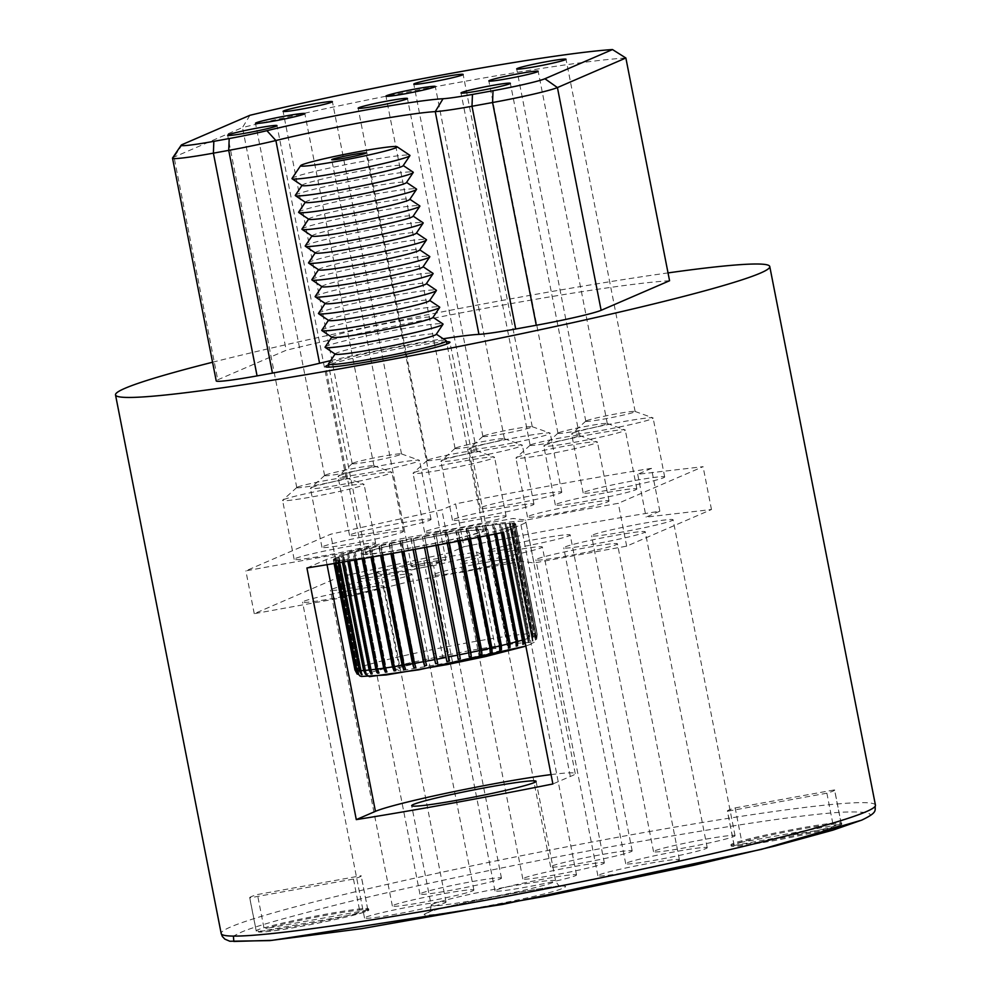 <?xml version="1.0" encoding="UTF-8"?>
<svg xmlns="http://www.w3.org/2000/svg" width="991" height="991" viewBox="0 0 991 991"><rect width="100%" height="100%" fill="white"/><g stroke="black" fill="none" stroke-linecap="round" stroke-linejoin="round"><path stroke-width="0.74" stroke-dasharray="4.96 3.72" d="M427.171 912.86C401.937 922.807 545.013 896.855 562.603 888.308C587.836 878.36 444.761 904.3 427.171 912.86M524.549 639.505A92.906 5.19 -11.1 0 0 528.612 638.266L528.277 642.651L529.157 642.366L529.491 637.981A92.906 5.19 -11.1 0 0 532.836 636.829L532.44 641.227L533.468 636.581L511.827 526.283A92.906 5.19 -11.1 0 0 513.053 525.787A92.906 5.19 -11.1 0 0 514.056 525.329L535.697 635.627L535.251 640.05L512.793 525.564L514.056 525.329M535.251 640.05L536.069 635.429A92.906 5.19 -11.1 0 0 537.134 634.686L536.676 639.121L537.246 634.537A92.906 5.19 -11.1 0 0 537.308 634.252A92.906 5.19 -11.1 0 0 537.147 634.017L536.688 638.464L536.986 633.93A92.906 5.19 -11.1 0 0 535.71 633.645L534.867 638.043L535.301 633.596A92.906 5.19 -11.1 0 0 532.873 633.546L532.477 638.006L531.808 638.018L532.204 633.571A92.906 5.19 -11.1 0 0 528.661 633.757L528.339 638.204L527.41 638.266L527.745 633.831A92.906 5.19 -11.1 0 0 523.161 634.252L522.901 638.687L521.749 638.811L522.009 634.376A92.906 5.19 -11.1 0 0 516.435 635.033L516.274 639.455L514.911 639.629L515.072 635.206A92.906 5.19 -11.1 0 0 508.606 636.073L508.556 640.496L506.996 640.706L507.045 636.296A92.906 5.19 -11.1 0 0 499.786 637.374L499.86 641.772L498.139 642.032L498.064 637.647A92.906 5.19 -11.1 0 0 490.124 638.91L490.334 643.283L488.476 643.593L488.253 639.22A92.906 5.19 -11.1 0 0 479.768 640.657L480.127 645.005L478.158 645.339L477.786 641.004A92.906 5.19 -11.1 0 0 468.879 642.577L469.387 646.9L467.343 647.272L466.823 642.948A92.906 5.19 -11.1 0 0 457.631 644.658L458.3 648.944L456.207 649.34L455.538 645.054A92.906 5.19 -11.1 0 0 446.21 646.85L447.04 651.099L444.934 651.521L444.092 647.259A92.906 5.19 -11.1 0 0 434.776 649.117L435.78 653.354L433.686 653.775L432.683 649.551A92.906 5.19 -11.1 0 0 423.529 651.446L424.681 655.633L422.649 656.067L421.485 651.88A92.906 5.19 -11.1 0 0 412.64 653.775L413.941 657.937L411.996 658.371L410.683 654.209A92.906 5.19 -11.1 0 0 402.272 656.092L403.721 660.217L401.888 660.638L400.438 656.513A92.906 5.19 -11.1 0 0 392.609 658.334L394.195 662.434L392.498 662.83L390.912 658.742A92.906 5.19 -11.1 0 0 383.777 660.489L385.487 664.552L383.963 664.936L382.253 660.861A92.906 5.19 -11.1 0 0 375.936 662.496L377.757 666.534L376.419 666.893L374.61 662.855A92.906 5.19 -11.1 0 0 369.197 664.354L371.105 668.368L370.002 668.69L368.095 664.676A92.906 5.19 -11.1 0 0 363.672 666.014L365.667 670.003L364.787 670.288L362.805 666.299A92.906 5.19 -11.1 0 0 359.46 667.463L361.504 671.427L360.873 671.663L358.829 667.699A92.906 5.19 -11.1 0 0 357.602 668.194A92.906 5.19 -11.1 0 0 356.599 668.665L358.68 672.616L356.227 668.851A92.906 5.19 -11.1 0 0 355.162 669.594L357.255 673.546L355.051 669.743L333.41 559.444A92.906 5.19 -11.1 0 0 333.348 559.729A92.906 5.19 -11.1 0 0 333.509 559.965L334.215 563.507M302.193 185.528A51.507 2.874 168.9 0 1 302.131 185.218A51.507 2.874 168.9 0 1 303.531 184.376A51.507 2.874 168.9 0 1 357.008 171.703A51.507 2.874 168.9 0 1 403.064 165.41A51.507 2.874 168.9 0 1 403.126 165.732M292.035 178.417A60.117 3.357 168.9 0 1 293.683 177.426A60.117 3.357 168.9 0 1 356.091 162.635A60.117 3.357 168.9 0 1 409.84 155.302M295.355 195.277A60.117 3.357 168.9 0 1 296.99 194.298A60.117 3.357 168.9 0 1 359.399 179.495A60.117 3.357 168.9 0 1 413.148 172.161M305.501 202.399A51.507 2.874 168.9 0 1 305.439 202.077A51.507 2.874 168.9 0 1 306.838 201.235A51.507 2.874 168.9 0 1 360.315 188.563A51.507 2.874 168.9 0 1 406.372 182.282A51.507 2.874 168.9 0 1 406.434 182.592M298.663 212.136A60.117 3.357 168.9 0 1 300.298 211.157A60.117 3.357 168.9 0 1 362.706 196.367A60.117 3.357 168.9 0 1 416.455 189.033M308.808 219.259A51.507 2.874 168.9 0 1 308.746 218.949A51.507 2.874 168.9 0 1 310.158 218.107A51.507 2.874 168.9 0 1 363.623 205.422A51.507 2.874 168.9 0 1 409.679 199.141A51.507 2.874 168.9 0 1 409.741 199.451M301.97 229.008A60.117 3.357 168.9 0 1 303.605 228.029A60.117 3.357 168.9 0 1 366.013 213.226A60.117 3.357 168.9 0 1 419.763 205.893M312.115 236.118A51.507 2.874 168.9 0 1 312.054 235.808A51.507 2.874 168.9 0 1 313.466 234.966A51.507 2.874 168.9 0 1 366.93 222.294A51.507 2.874 168.9 0 1 412.987 216.001A51.507 2.874 168.9 0 1 413.049 216.323M305.278 245.867A60.117 3.357 168.9 0 1 306.913 244.888A60.117 3.357 168.9 0 1 369.321 230.085A60.117 3.357 168.9 0 1 423.07 222.752M315.423 252.99A51.507 2.874 168.9 0 1 315.361 252.668A51.507 2.874 168.9 0 1 316.773 251.825A51.507 2.874 168.9 0 1 370.238 239.153A51.507 2.874 168.9 0 1 416.294 232.873A51.507 2.874 168.9 0 1 416.356 233.182M308.585 262.726A60.117 3.357 168.9 0 1 310.22 261.748A60.117 3.357 168.9 0 1 372.628 246.957A60.117 3.357 168.9 0 1 426.378 239.624M318.743 269.849A51.507 2.874 168.9 0 1 318.681 269.54A51.507 2.874 168.9 0 1 320.081 268.697A51.507 2.874 168.9 0 1 373.545 256.012A51.507 2.874 168.9 0 1 419.602 249.732A51.507 2.874 168.9 0 1 419.664 250.054M311.892 279.598A60.117 3.357 168.9 0 1 313.528 278.62A60.117 3.357 168.9 0 1 375.936 263.817A60.117 3.357 168.9 0 1 429.685 256.483M322.05 286.721A51.507 2.874 168.9 0 1 321.988 286.399A51.507 2.874 168.9 0 1 323.388 285.557A51.507 2.874 168.9 0 1 376.865 272.884A51.507 2.874 168.9 0 1 422.909 266.604A51.507 2.874 168.9 0 1 422.971 266.913M315.2 296.458A60.117 3.357 168.9 0 1 316.835 295.479A60.117 3.357 168.9 0 1 379.243 280.688A60.117 3.357 168.9 0 1 432.993 273.355M325.358 303.58A51.507 2.874 168.9 0 1 325.296 303.258A51.507 2.874 168.9 0 1 326.696 302.428A51.507 2.874 168.9 0 1 380.172 289.744A51.507 2.874 168.9 0 1 426.229 283.463A51.507 2.874 168.9 0 1 426.291 283.773M318.507 313.329A60.117 3.357 168.9 0 1 320.143 312.338A60.117 3.357 168.9 0 1 382.551 297.548A60.117 3.357 168.9 0 1 436.3 290.214M328.665 320.44A51.507 2.874 168.9 0 1 328.603 320.13A51.507 2.874 168.9 0 1 330.003 319.288A51.507 2.874 168.9 0 1 383.48 306.603A51.507 2.874 168.9 0 1 429.537 300.323A51.507 2.874 168.9 0 1 429.599 300.645M321.815 330.189A60.117 3.357 168.9 0 1 323.45 329.21A60.117 3.357 168.9 0 1 385.858 314.407A60.117 3.357 168.9 0 1 439.608 307.074M331.973 337.312A51.507 2.874 168.9 0 1 331.911 336.99A51.507 2.874 168.9 0 1 333.31 336.147A51.507 2.874 168.9 0 1 386.787 323.475A51.507 2.874 168.9 0 1 432.844 317.194A51.507 2.874 168.9 0 1 432.906 317.504M325.122 347.048A60.117 3.357 168.9 0 1 326.757 346.07A60.117 3.357 168.9 0 1 389.166 331.279A60.117 3.357 168.9 0 1 442.927 323.946M335.28 354.171A51.507 2.874 168.9 0 1 335.218 353.861A51.507 2.874 168.9 0 1 336.618 353.019A51.507 2.874 168.9 0 1 390.095 340.334A51.507 2.874 168.9 0 1 436.151 334.054A51.507 2.874 168.9 0 1 436.213 334.363M328.43 363.92A60.117 3.357 168.9 0 1 330.077 362.929A60.117 3.357 168.9 0 1 392.486 348.138A60.117 3.357 168.9 0 1 446.235 340.805M446.52 341.771A63.387 3.543 -11.1 0 0 387.06 350.975A63.387 3.543 -11.1 0 0 328.541 364.911M484.933 530.891A63.387 3.543 -11.1 0 0 486.717 529.64A63.387 3.543 -11.1 0 0 431.63 536.862A63.387 3.543 -11.1 0 0 364.081 552.805A63.387 3.543 -11.1 0 0 362.297 554.043A63.387 3.543 -11.1 0 0 417.384 546.821A63.387 3.543 -11.1 0 0 484.933 530.891M414.226 472.472A41.535 2.316 168.9 0 1 456.578 462.401A41.535 2.316 168.9 0 1 494.348 457.124A41.535 2.316 168.9 0 1 494.571 457.297A41.535 2.316 168.9 0 1 493.394 458.115A41.535 2.316 168.9 0 1 449.146 468.557A41.535 2.316 168.9 0 1 413.049 473.289A41.535 2.316 168.9 0 1 413.185 473.041A41.535 2.316 168.9 0 1 414.226 472.472M504.952 517.017A41.535 2.316 -11.1 0 0 506.116 516.2A41.535 2.316 -11.1 0 0 470.031 520.932A41.535 2.316 -11.1 0 0 425.783 531.374A41.535 2.316 -11.1 0 0 424.606 532.192A41.535 2.316 -11.1 0 0 460.704 527.447A41.535 2.316 -11.1 0 0 504.952 517.017M442.06 460.443A41.535 2.316 168.9 0 1 484.413 450.372A41.535 2.316 168.9 0 1 522.183 445.095A41.535 2.316 168.9 0 1 522.393 445.269A41.535 2.316 168.9 0 1 521.229 446.086A41.535 2.316 168.9 0 1 476.981 456.529A41.535 2.316 168.9 0 1 440.884 461.261A41.535 2.316 168.9 0 1 441.02 461.013A41.535 2.316 168.9 0 1 442.06 460.443M532.786 504.989A41.535 2.316 -11.1 0 0 533.951 504.171A41.535 2.316 -11.1 0 0 497.866 508.903A41.535 2.316 -11.1 0 0 453.605 519.346A41.535 2.316 -11.1 0 0 452.441 520.164A41.535 2.316 -11.1 0 0 488.538 515.431A41.535 2.316 -11.1 0 0 532.786 504.989M469.883 448.428A41.535 2.316 168.9 0 1 512.248 438.344A41.535 2.316 168.9 0 1 550.017 433.067A41.535 2.316 168.9 0 1 550.228 433.253A41.535 2.316 168.9 0 1 549.064 434.07A41.535 2.316 168.9 0 1 504.815 444.501A41.535 2.316 168.9 0 1 468.718 449.245A41.535 2.316 168.9 0 1 468.854 448.997A41.535 2.316 168.9 0 1 469.883 448.428M560.621 492.961A41.535 2.316 -11.1 0 0 561.786 492.143A41.535 2.316 -11.1 0 0 525.701 496.887A41.535 2.316 -11.1 0 0 481.44 507.318A41.535 2.316 -11.1 0 0 480.276 508.135A41.535 2.316 -11.1 0 0 516.361 503.403A41.535 2.316 -11.1 0 0 560.621 492.961M572.773 433.216A41.535 2.316 168.9 0 1 615.138 423.145A41.535 2.316 168.9 0 1 652.908 417.868A41.535 2.316 168.9 0 1 653.119 418.041A41.535 2.316 168.9 0 1 651.954 418.859A41.535 2.316 168.9 0 1 607.694 429.301A41.535 2.316 168.9 0 1 571.609 434.033A41.535 2.316 168.9 0 1 571.745 433.798A41.535 2.316 168.9 0 1 572.773 433.216M663.512 477.761A41.535 2.316 -11.1 0 0 664.676 476.944A41.535 2.316 -11.1 0 0 628.579 481.676A41.535 2.316 -11.1 0 0 584.331 492.118A41.535 2.316 -11.1 0 0 583.166 492.936A41.535 2.316 -11.1 0 0 619.251 488.204A41.535 2.316 -11.1 0 0 663.512 477.761M544.939 445.244A41.535 2.316 168.9 0 1 587.304 435.173A41.535 2.316 168.9 0 1 625.073 429.896A41.535 2.316 168.9 0 1 625.284 430.069A41.535 2.316 168.9 0 1 624.119 430.887A41.535 2.316 168.9 0 1 579.871 441.329A41.535 2.316 168.9 0 1 543.774 446.061A41.535 2.316 168.9 0 1 543.91 445.814A41.535 2.316 168.9 0 1 544.939 445.244M635.677 489.789A41.535 2.316 -11.1 0 0 636.841 488.972A41.535 2.316 -11.1 0 0 600.757 493.704A41.535 2.316 -11.1 0 0 556.496 504.146A41.535 2.316 -11.1 0 0 555.332 504.964A41.535 2.316 -11.1 0 0 591.416 500.22A41.535 2.316 -11.1 0 0 635.677 489.789M517.116 457.272A41.535 2.316 168.9 0 1 559.469 447.189A41.535 2.316 168.9 0 1 597.239 441.924A41.535 2.316 168.9 0 1 597.449 442.097A41.535 2.316 168.9 0 1 596.285 442.915A41.535 2.316 168.9 0 1 552.037 453.345A41.535 2.316 168.9 0 1 515.939 458.09A41.535 2.316 168.9 0 1 516.076 457.842A41.535 2.316 168.9 0 1 517.116 457.272M607.842 501.805A41.535 2.316 -11.1 0 0 609.007 500.988A41.535 2.316 -11.1 0 0 572.922 505.732A41.535 2.316 -11.1 0 0 528.661 516.175A41.535 2.316 -11.1 0 0 527.497 516.98A41.535 2.316 -11.1 0 0 563.582 512.248A41.535 2.316 -11.1 0 0 607.842 501.805M339.17 475.655A41.535 2.316 168.9 0 1 381.523 465.572A41.535 2.316 168.9 0 1 419.292 460.295A41.535 2.316 168.9 0 1 419.515 460.481A41.535 2.316 168.9 0 1 418.338 461.298A41.535 2.316 168.9 0 1 374.09 471.728A41.535 2.316 168.9 0 1 337.993 476.473A41.535 2.316 168.9 0 1 338.129 476.225A41.535 2.316 168.9 0 1 339.17 475.655M429.896 520.188A41.535 2.316 -11.1 0 0 431.06 519.371A41.535 2.316 -11.1 0 0 394.975 524.115A41.535 2.316 -11.1 0 0 350.727 534.545A41.535 2.316 -11.1 0 0 349.55 535.363A41.535 2.316 -11.1 0 0 385.648 530.631A41.535 2.316 -11.1 0 0 429.896 520.188M311.595 487.56A41.535 2.316 168.9 0 1 353.948 477.489A41.535 2.316 168.9 0 1 391.718 472.212A41.535 2.316 168.9 0 1 391.928 472.385A41.535 2.316 168.9 0 1 390.764 473.202A41.535 2.316 168.9 0 1 346.516 483.645A41.535 2.316 168.9 0 1 310.418 488.377A41.535 2.316 168.9 0 1 310.555 488.129A41.535 2.316 168.9 0 1 311.595 487.56M402.321 532.105A41.535 2.316 -11.1 0 0 403.486 531.287A41.535 2.316 -11.1 0 0 367.401 536.02A41.535 2.316 -11.1 0 0 323.14 546.462A41.535 2.316 -11.1 0 0 321.976 547.28A41.535 2.316 -11.1 0 0 358.061 542.548A41.535 2.316 -11.1 0 0 402.321 532.105M283.76 499.588A41.535 2.316 168.9 0 1 326.113 489.517A41.535 2.316 168.9 0 1 363.883 484.24A41.535 2.316 168.9 0 1 364.093 484.413A41.535 2.316 168.9 0 1 362.929 485.231A41.535 2.316 168.9 0 1 318.681 495.673A41.535 2.316 168.9 0 1 282.584 500.405A41.535 2.316 168.9 0 1 282.72 500.158A41.535 2.316 168.9 0 1 283.76 499.588M374.487 544.133A41.535 2.316 -11.1 0 0 375.651 543.316A41.535 2.316 -11.1 0 0 339.566 548.048A41.535 2.316 -11.1 0 0 295.306 558.49A41.535 2.316 -11.1 0 0 294.141 559.308A41.535 2.316 -11.1 0 0 330.238 554.564A41.535 2.316 -11.1 0 0 374.487 544.133M382.885 586.969A41.535 2.316 -11.1 0 0 384.062 586.152A41.535 2.316 -11.1 0 0 347.965 590.884A41.535 2.316 -11.1 0 0 303.717 601.326A41.535 2.316 -11.1 0 0 302.54 602.144A41.535 2.316 -11.1 0 0 338.637 597.4A41.535 2.316 -11.1 0 0 382.885 586.969M444.872 902.863A41.535 2.316 -11.1 0 0 446.037 902.058A41.535 2.316 -11.1 0 0 409.94 906.79A41.535 2.316 -11.1 0 0 365.691 917.232A41.535 2.316 -11.1 0 0 364.527 918.038A41.535 2.316 -11.1 0 0 400.612 913.306A41.535 2.316 -11.1 0 0 444.872 902.863M410.72 574.941A41.535 2.316 -11.1 0 0 411.897 574.123A41.535 2.316 -11.1 0 0 375.8 578.855A41.535 2.316 -11.1 0 0 331.551 589.298A41.535 2.316 -11.1 0 0 330.375 590.116A41.535 2.316 -11.1 0 0 366.472 585.371A41.535 2.316 -11.1 0 0 410.72 574.941M472.695 890.847A41.535 2.316 -11.1 0 0 473.871 890.029A41.535 2.316 -11.1 0 0 437.774 894.762A41.535 2.316 -11.1 0 0 393.526 905.204A41.535 2.316 -11.1 0 0 392.362 906.022A41.535 2.316 -11.1 0 0 428.446 901.277A41.535 2.316 -11.1 0 0 472.695 890.847M438.295 563.024A41.535 2.316 -11.1 0 0 439.471 562.207A41.535 2.316 -11.1 0 0 403.374 566.939A41.535 2.316 -11.1 0 0 359.126 577.381A41.535 2.316 -11.1 0 0 357.962 578.199A41.535 2.316 -11.1 0 0 394.046 573.467A41.535 2.316 -11.1 0 0 438.295 563.024M500.282 878.93A41.535 2.316 -11.1 0 0 501.446 878.113A41.535 2.316 -11.1 0 0 465.361 882.845A41.535 2.316 -11.1 0 0 421.101 893.287A41.535 2.316 -11.1 0 0 419.936 894.105A41.535 2.316 -11.1 0 0 456.021 889.373A41.535 2.316 -11.1 0 0 500.282 878.93M616.241 544.641A41.535 2.316 -11.1 0 0 617.418 543.824A41.535 2.316 -11.1 0 0 581.321 548.568A41.535 2.316 -11.1 0 0 537.072 558.998A41.535 2.316 -11.1 0 0 535.896 559.816A41.535 2.316 -11.1 0 0 571.993 555.084A41.535 2.316 -11.1 0 0 616.241 544.641M678.216 860.547A41.535 2.316 -11.1 0 0 679.392 859.73A41.535 2.316 -11.1 0 0 643.295 864.474A41.535 2.316 -11.1 0 0 599.047 874.904A41.535 2.316 -11.1 0 0 597.883 875.722A41.535 2.316 -11.1 0 0 633.967 870.99A41.535 2.316 -11.1 0 0 678.216 860.547M644.076 532.625A41.535 2.316 -11.1 0 0 645.24 531.808A41.535 2.316 -11.1 0 0 609.155 536.54A41.535 2.316 -11.1 0 0 564.907 546.982A41.535 2.316 -11.1 0 0 563.73 547.8A41.535 2.316 -11.1 0 0 599.828 543.056A41.535 2.316 -11.1 0 0 644.076 532.625M706.05 848.519A41.535 2.316 -11.1 0 0 707.227 847.714A41.535 2.316 -11.1 0 0 671.13 852.446A41.535 2.316 -11.1 0 0 626.882 862.888A41.535 2.316 -11.1 0 0 625.717 863.706A41.535 2.316 -11.1 0 0 661.802 858.962A41.535 2.316 -11.1 0 0 706.05 848.519M671.91 520.597A41.535 2.316 -11.1 0 0 673.075 519.779A41.535 2.316 -11.1 0 0 636.99 524.512A41.535 2.316 -11.1 0 0 592.742 534.954A41.535 2.316 -11.1 0 0 591.565 535.772A41.535 2.316 -11.1 0 0 627.662 531.04A41.535 2.316 -11.1 0 0 671.91 520.597M733.885 836.503A41.535 2.316 -11.1 0 0 735.062 835.686A41.535 2.316 -11.1 0 0 698.965 840.418A41.535 2.316 -11.1 0 0 654.717 850.86A41.535 2.316 -11.1 0 0 653.54 851.678A41.535 2.316 -11.1 0 0 689.637 846.933A41.535 2.316 -11.1 0 0 733.885 836.503M569.02 535.797A41.535 2.316 -11.1 0 0 570.197 534.979A41.535 2.316 -11.1 0 0 534.099 539.711A41.535 2.316 -11.1 0 0 489.851 550.154A41.535 2.316 -11.1 0 0 488.674 550.971A41.535 2.316 -11.1 0 0 524.772 546.239A41.535 2.316 -11.1 0 0 569.02 535.797M630.994 851.703A41.535 2.316 -11.1 0 0 632.171 850.885A41.535 2.316 -11.1 0 0 596.074 855.617A41.535 2.316 -11.1 0 0 551.826 866.06A41.535 2.316 -11.1 0 0 550.662 866.877A41.535 2.316 -11.1 0 0 586.746 862.145A41.535 2.316 -11.1 0 0 630.994 851.703M541.185 547.825A41.535 2.316 -11.1 0 0 542.362 547.007A41.535 2.316 -11.1 0 0 506.265 551.739A41.535 2.316 -11.1 0 0 462.017 562.182A41.535 2.316 -11.1 0 0 460.84 562.999A41.535 2.316 -11.1 0 0 496.937 558.255A41.535 2.316 -11.1 0 0 541.185 547.825M603.172 863.731A41.535 2.316 -11.1 0 0 604.337 862.913A41.535 2.316 -11.1 0 0 568.239 867.645A41.535 2.316 -11.1 0 0 523.991 878.088A41.535 2.316 -11.1 0 0 522.827 878.906A41.535 2.316 -11.1 0 0 558.912 874.161A41.535 2.316 -11.1 0 0 603.172 863.731M513.35 559.853A41.535 2.316 -11.1 0 0 514.527 559.035A41.535 2.316 -11.1 0 0 478.43 563.768A41.535 2.316 -11.1 0 0 434.182 574.21A41.535 2.316 -11.1 0 0 433.017 575.028A41.535 2.316 -11.1 0 0 469.102 570.283A41.535 2.316 -11.1 0 0 513.35 559.853M575.337 875.747A41.535 2.316 -11.1 0 0 576.502 874.929A41.535 2.316 -11.1 0 0 540.417 879.674A41.535 2.316 -11.1 0 0 496.157 890.116A41.535 2.316 -11.1 0 0 494.992 890.921A41.535 2.316 -11.1 0 0 531.077 886.189A41.535 2.316 -11.1 0 0 575.337 875.747M367.054 909.998A56.388 3.146 -11.1 0 0 368.64 908.896A56.388 3.146 -11.1 0 0 327.649 913.851A56.388 3.146 -11.1 0 0 265.724 927.415L263.94 927.737A56.821 3.171 -11.1 0 0 257.809 929.818A56.821 3.171 -11.1 0 0 256.211 930.933A56.821 3.171 -11.1 0 0 256.285 931.057L258.056 930.735A56.388 3.146 -11.1 0 0 308.176 923.946A56.388 3.146 -11.1 0 0 367.054 909.998M258.056 930.735L258.267 931.8A56.388 3.146 -11.1 0 0 308.387 925.012A56.388 3.146 -11.1 0 0 367.265 911.076A56.388 3.146 -11.1 0 0 368.85 909.961A56.388 3.146 -11.1 0 0 327.86 914.916A56.388 3.146 -11.1 0 0 265.935 928.493L265.724 927.415M258.267 931.8L360.191 913.318A56.821 3.171 -11.1 0 0 367.921 910.122A56.821 3.171 -11.1 0 0 367.859 910.011L361.133 875.734A56.821 3.171 168.9 0 1 361.207 875.858A56.821 3.171 168.9 0 1 353.465 879.054L249.769 897.858L256.285 931.057M249.769 897.858A56.821 3.171 168.9 0 1 249.695 897.735A56.821 3.171 168.9 0 1 251.293 896.62A56.821 3.171 168.9 0 1 257.437 894.539L361.133 875.734M732.522 843.725A56.388 3.146 -11.1 0 0 730.937 844.827A56.388 3.146 -11.1 0 0 779.942 838.398A56.388 3.146 -11.1 0 0 840.009 824.227A56.388 3.146 -11.1 0 0 841.607 823.125A56.388 3.146 -11.1 0 0 792.602 829.554A56.388 3.146 -11.1 0 0 732.522 843.725M732.733 844.79A56.388 3.146 -11.1 0 0 731.147 845.905A56.388 3.146 -11.1 0 0 780.152 839.476A56.388 3.146 -11.1 0 0 840.219 825.305A56.388 3.146 -11.1 0 0 841.805 824.19A56.388 3.146 -11.1 0 0 792.812 830.619A56.388 3.146 -11.1 0 0 732.733 844.79M427.951 459.985A25.134 1.4 168.9 0 1 453.593 453.89A25.134 1.4 168.9 0 1 476.448 450.694A25.134 1.4 168.9 0 1 476.584 450.806A25.134 1.4 168.9 0 1 475.878 451.301A25.134 1.4 168.9 0 1 449.096 457.619A25.134 1.4 168.9 0 1 427.245 460.481A25.134 1.4 168.9 0 1 427.332 460.332A25.134 1.4 168.9 0 1 427.951 459.985M455.786 447.957A25.134 1.4 168.9 0 1 481.428 441.862A25.134 1.4 168.9 0 1 504.283 438.666A25.134 1.4 168.9 0 1 504.419 438.778A25.134 1.4 168.9 0 1 503.713 439.273A25.134 1.4 168.9 0 1 476.931 445.591A25.134 1.4 168.9 0 1 455.08 448.452A25.134 1.4 168.9 0 1 455.166 448.304A25.134 1.4 168.9 0 1 455.786 447.957M483.62 435.941A25.134 1.4 168.9 0 1 509.263 429.834A25.134 1.4 168.9 0 1 532.117 426.65A25.134 1.4 168.9 0 1 532.254 426.749A25.134 1.4 168.9 0 1 531.548 427.245A25.134 1.4 168.9 0 1 504.753 433.562A25.134 1.4 168.9 0 1 482.914 436.436A25.134 1.4 168.9 0 1 483.001 436.288A25.134 1.4 168.9 0 1 483.62 435.941M586.511 420.741A25.134 1.4 168.9 0 1 612.153 414.634A25.134 1.4 168.9 0 1 635.008 411.438A25.134 1.4 168.9 0 1 635.144 411.55A25.134 1.4 168.9 0 1 634.426 412.045A25.134 1.4 168.9 0 1 607.644 418.363A25.134 1.4 168.9 0 1 585.805 421.225A25.134 1.4 168.9 0 1 585.879 421.076A25.134 1.4 168.9 0 1 586.511 420.741M558.676 432.757A25.134 1.4 168.9 0 1 584.318 426.663A25.134 1.4 168.9 0 1 607.173 423.467A25.134 1.4 168.9 0 1 607.31 423.578A25.134 1.4 168.9 0 1 606.603 424.074A25.134 1.4 168.9 0 1 579.809 430.391A25.134 1.4 168.9 0 1 557.97 433.253A25.134 1.4 168.9 0 1 558.057 433.104A25.134 1.4 168.9 0 1 558.676 432.757M530.842 444.786A25.134 1.4 168.9 0 1 556.484 438.691A25.134 1.4 168.9 0 1 579.339 435.495A25.134 1.4 168.9 0 1 579.475 435.606A25.134 1.4 168.9 0 1 578.769 436.09A25.134 1.4 168.9 0 1 551.975 442.407A25.134 1.4 168.9 0 1 530.135 445.281A25.134 1.4 168.9 0 1 530.222 445.132A25.134 1.4 168.9 0 1 530.842 444.786M352.895 463.169A25.134 1.4 168.9 0 1 378.537 457.062A25.134 1.4 168.9 0 1 401.392 453.878A25.134 1.4 168.9 0 1 401.528 453.977A25.134 1.4 168.9 0 1 400.822 454.473A25.134 1.4 168.9 0 1 374.041 460.79A25.134 1.4 168.9 0 1 352.189 463.664A25.134 1.4 168.9 0 1 352.276 463.515A25.134 1.4 168.9 0 1 352.895 463.169M325.321 475.085A25.134 1.4 168.9 0 1 350.963 468.978A25.134 1.4 168.9 0 1 373.818 465.782A25.134 1.4 168.9 0 1 373.954 465.894A25.134 1.4 168.9 0 1 373.248 466.389A25.134 1.4 168.9 0 1 346.454 472.707A25.134 1.4 168.9 0 1 324.614 475.569A25.134 1.4 168.9 0 1 324.701 475.42A25.134 1.4 168.9 0 1 325.321 475.085M297.486 487.101A25.134 1.4 168.9 0 1 323.128 481.007A25.134 1.4 168.9 0 1 345.983 477.811A25.134 1.4 168.9 0 1 346.119 477.922A25.134 1.4 168.9 0 1 345.413 478.418A25.134 1.4 168.9 0 1 318.631 484.735A25.134 1.4 168.9 0 1 296.78 487.597A25.134 1.4 168.9 0 1 296.866 487.448A25.134 1.4 168.9 0 1 297.486 487.101M734.22 845.484L727.493 811.22A54.654 3.047 168.9 0 1 727.382 811.072A54.654 3.047 168.9 0 1 728.93 809.994A54.654 3.047 168.9 0 1 735.161 807.913L741.875 842.177A54.654 3.047 -11.1 0 0 735.644 844.27A54.654 3.047 -11.1 0 0 734.108 845.348A54.654 3.047 -11.1 0 0 734.22 845.484L833.604 827.46A54.654 3.047 -11.1 0 0 841.371 824.301A54.654 3.047 -11.1 0 0 841.26 824.153L741.875 842.177M445.393 560.225A17.491 0.979 -11.1 0 0 445.888 559.89A17.491 0.979 -11.1 0 0 430.689 561.885A17.491 0.979 -11.1 0 0 412.058 566.27A17.491 0.979 -11.1 0 0 411.562 566.617A17.491 0.979 -11.1 0 0 426.762 564.622A17.491 0.979 -11.1 0 0 445.393 560.225M367.215 552.235A60.117 3.357 -11.1 0 0 365.518 553.412A60.117 3.357 -11.1 0 0 417.756 546.561A60.117 3.357 -11.1 0 0 481.799 531.449A60.117 3.357 -11.1 0 0 483.497 530.272A60.117 3.357 -11.1 0 0 431.258 537.122A60.117 3.357 -11.1 0 0 367.215 552.235M390.962 553.672L390.888 553.325A92.906 5.19 -11.1 0 1 382.402 554.762L382.476 555.195M380.618 555.517L380.532 555.071A92.906 5.19 -11.1 0 1 372.591 556.335L372.703 556.917M370.993 557.215L370.869 556.608A92.906 5.19 -11.1 0 1 363.61 557.685L363.771 558.478M362.223 558.751L362.049 557.908A92.906 5.19 -11.1 0 1 355.583 558.775L355.794 559.853M354.444 560.088L354.221 558.949A92.906 5.19 -11.1 0 1 348.646 559.605L348.931 561.03M347.791 561.228L347.494 559.729A92.906 5.19 -11.1 0 1 342.911 560.163L343.27 561.984M342.366 562.145L341.994 560.225A92.906 5.19 -11.1 0 1 338.451 560.423L338.91 562.727M338.253 562.838L337.782 560.435A92.906 5.19 -11.1 0 1 335.354 560.386L335.912 563.222M335.515 563.297L334.946 560.349A92.906 5.19 -11.1 0 1 333.67 560.064L334.339 563.495M355.162 669.594L333.521 559.296A92.906 5.19 -11.1 0 1 334.586 558.552L356.227 668.851M356.599 668.665L334.958 558.367A92.906 5.19 -11.1 0 1 337.188 557.4L358.829 667.699M359.46 667.463L337.82 557.165A92.906 5.19 -11.1 0 1 341.164 556.001L362.805 666.299M363.672 666.014L342.044 555.716A92.906 5.19 -11.1 0 1 346.454 554.378L368.095 664.676M369.197 664.354L347.556 554.056A92.906 5.19 -11.1 0 1 352.969 552.557L374.61 662.855M375.936 662.496L354.295 552.198A92.906 5.19 -11.1 0 1 360.613 550.562L382.253 660.861M383.777 660.489L362.136 550.191A92.906 5.19 -11.1 0 1 369.271 548.444L390.912 658.742M392.609 658.334L370.968 548.035A92.906 5.19 -11.1 0 1 378.797 546.214L400.438 656.513M402.272 656.092L380.631 545.793A92.906 5.19 -11.1 0 1 389.042 543.91L410.683 654.209M412.64 653.775L390.999 543.477A92.906 5.19 -11.1 0 1 399.856 541.582L421.485 651.88M423.529 651.446L401.888 541.148A92.906 5.19 -11.1 0 1 411.042 539.253L432.683 649.551M434.776 649.117L413.136 538.819A92.906 5.19 -11.1 0 1 422.451 536.961L444.092 647.259M446.21 646.85L424.569 536.552A92.906 5.19 -11.1 0 1 433.897 534.756L455.538 645.054M457.631 644.658L435.99 534.36A92.906 5.19 -11.1 0 1 445.182 532.65L466.823 642.948M468.879 642.577L447.238 532.278A92.906 5.19 -11.1 0 1 456.157 530.693L477.786 641.004M479.768 640.657L458.127 530.358A92.906 5.19 -11.1 0 1 466.625 528.921L488.253 639.22M490.124 638.91L468.483 528.612A92.906 5.19 -11.1 0 1 476.423 527.348L498.064 637.647M499.786 637.374L478.145 527.076A92.906 5.19 -11.1 0 1 485.404 525.998L507.045 636.296M508.606 636.073L486.965 525.775A92.906 5.19 -11.1 0 1 493.431 524.908L515.072 635.206M516.435 635.033L494.794 524.735A92.906 5.19 -11.1 0 1 500.368 524.078L522.009 634.376M523.161 634.252L501.52 523.954A92.906 5.19 -11.1 0 1 506.104 523.533L527.745 633.831M528.661 633.757L507.02 523.459A92.906 5.19 -11.1 0 1 510.563 523.273L532.204 633.571M532.873 633.546L511.232 523.248A92.906 5.19 -11.1 0 1 513.66 523.298L535.301 633.596M535.71 633.645L514.069 523.335A92.906 5.19 -11.1 0 1 515.345 523.632L536.986 633.93M537.147 634.017L515.506 523.719A92.906 5.19 -11.1 0 1 515.679 523.954L537.308 634.252C535.512 645.054 535.574 640.372 530.445 644.435L525.862 646.144M537.246 634.537L515.605 524.239A92.906 5.19 -11.1 0 0 515.679 523.954M537.134 634.686L515.493 524.388A92.906 5.19 -11.1 0 1 514.428 525.131L536.069 635.429M532.836 636.829L511.195 526.531A92.906 5.19 -11.1 0 1 507.85 527.683L529.491 637.981M528.612 638.266L506.983 527.968A92.906 5.19 -11.1 0 1 502.573 529.305L503.168 532.39M522.827 644.286L500.368 529.801L501.483 529.479L502.09 532.601L501.458 529.628A92.906 5.19 -11.1 0 1 496.045 531.126L496.553 533.703M495.203 533.976L494.72 531.486A92.906 5.19 -11.1 0 1 488.402 533.121L488.811 535.239M487.275 535.536L486.878 533.505A92.906 5.19 -11.1 0 1 479.743 535.239L480.078 536.961M478.368 537.283L478.046 535.648A92.906 5.19 -11.1 0 1 470.217 537.481L470.477 538.819M468.632 539.178L468.384 537.89A92.906 5.19 -11.1 0 1 459.973 539.773L460.171 540.813M458.214 541.197L458.015 540.206A92.906 5.19 -11.1 0 1 449.171 542.114L449.319 542.895M447.275 543.279L447.127 542.535A92.906 5.19 -11.1 0 1 437.972 544.443L438.084 545.013M435.99 545.409L435.879 544.864A92.906 5.19 -11.1 0 1 426.564 546.722L426.65 547.156M424.532 547.552L424.445 547.143A92.906 5.19 -11.1 0 1 415.118 548.94L415.192 549.274M413.086 549.658L413.024 549.336A92.906 5.19 -11.1 0 1 403.832 551.033L403.894 551.343M212.557 362.235A333.36 18.606 168.9 0 1 668.033 272.909M659.833 511.195L651.421 468.359A333.36 18.606 -11.1 0 0 455.575 503.874L463.974 546.71A333.36 18.606 168.9 0 1 659.833 511.195L646.12 517.116L711.476 509.51L626.671 546.152L533.976 562.962L521.662 561.265L408.911 581.705L351.582 596.037L254.253 613.689L339.058 577.047L450.273 552.631L463.974 546.71M330.647 360.625A103.832 5.797 168.9 0 1 443.2 338.773M669.569 280.738A251.392 14.035 -11.1 0 0 286.201 350.257L217.76 379.826A54.654 3.047 -11.1 0 0 216.224 380.903M306.913 567.967L326.064 559.692A103.287 5.76 168.9 0 1 436.114 533.74A103.287 5.76 168.9 0 1 525.862 521.96A103.287 5.76 168.9 0 1 520.944 524.796L503.527 532.316M415.786 667.315L393.328 552.829L390.888 553.325M393.328 552.829L392.87 552.99A92.906 5.19 -11.1 0 0 401.776 551.405L403.832 551.033M437.725 663.313L415.266 548.828L413.024 549.336M448.205 657.021L426.551 546.648L424.445 547.143M437.923 545.05L437.799 544.393L435.879 544.864M448.997 542.957L448.836 542.102L447.127 542.535M459.7 540.9L459.49 539.798L458.015 540.206M469.87 538.943L469.585 537.531L468.384 537.89M469.585 537.531L470.217 537.481M479.322 537.097L478.975 535.338L478.046 535.648M478.975 535.338L479.743 535.239M487.944 535.413L487.51 533.232L485.986 533.616L486.878 533.505M487.51 533.232L488.402 533.121M495.562 533.901L495.054 531.275L493.729 531.634L494.72 531.486M495.054 531.275L496.045 531.126M500.368 529.801L501.458 529.628M501.483 529.479L502.573 529.305M529.157 642.366L506.686 527.881L505.819 528.166L506.983 527.968M506.686 527.881L507.85 527.683M533.071 640.991L510.613 526.506L509.981 526.741L511.195 526.531M510.613 526.506L511.827 526.283M535.623 639.852L512.793 525.564M513.165 525.366L514.428 525.131M536.788 638.972L514.218 524.635L515.493 524.388M514.329 524.487L515.605 524.239M536.527 638.365L514.069 523.88L515.506 523.719M514.069 523.88L515.345 523.632M534.867 638.043L512.397 523.558L514.069 523.335M512.397 523.558L513.66 523.298M531.808 638.018L509.349 523.533L511.232 523.248M509.349 523.533L510.563 523.273M527.41 638.266L504.952 523.781L507.02 523.459M504.952 523.781L506.104 523.533M521.749 638.811L499.291 524.326L501.52 523.954M499.291 524.326L500.368 524.078M514.911 639.629L492.453 525.143L494.794 524.735M492.453 525.143L493.431 524.908M506.996 640.706L484.537 526.221L486.965 525.775M484.537 526.221L485.404 525.998M498.139 642.032L475.68 527.546L478.145 527.076M475.68 527.546L476.423 527.348M488.476 643.593L466.018 529.107L468.483 528.612M478.158 645.339L455.699 530.854L458.127 530.358M467.343 647.272L444.885 532.786L447.238 532.278M456.207 649.34L433.748 534.855L435.99 534.36M444.934 651.521L422.463 537.035L424.569 536.552M433.686 653.775L411.215 539.29L413.136 538.819M422.649 656.067L400.178 541.582L401.888 541.148M411.996 658.371L389.525 543.886L390.999 543.477M401.888 660.638L379.429 546.152L380.631 545.793M379.429 546.152L378.797 546.214M392.498 662.83L370.039 548.345L370.968 548.035M370.039 548.345L369.271 548.444M383.963 664.936L361.504 550.451L363.028 550.067L362.136 550.191M361.504 550.451L360.613 550.562M376.419 666.893L353.96 552.408L355.286 552.049L354.295 552.198M353.96 552.408L352.969 552.557M370.002 668.69L347.531 554.204L348.646 553.882L347.556 554.056M347.531 554.204L346.454 554.378M364.787 670.288L342.329 555.802L343.208 555.517L342.044 555.716M342.329 555.802L341.164 556.001M360.873 671.663L338.414 557.177L339.033 556.942L337.82 557.165M338.414 557.177L337.188 557.4M358.308 672.802L336.222 558.131L334.958 558.367M335.85 558.317L334.586 558.552M357.156 673.682L334.797 559.06L333.521 559.296M334.685 559.197L333.41 559.444M357.404 674.289L334.946 559.804L333.509 559.965M334.946 559.804L333.67 560.064M359.076 674.611L336.618 560.126L334.946 560.349M336.618 560.126L335.354 560.386M362.136 674.636L339.665 560.15L337.782 560.435M339.665 560.15L338.451 560.423M366.521 674.388L344.063 559.903L341.994 560.225M344.063 559.903L342.911 560.163M372.182 673.843L349.724 559.358L347.494 559.729M349.724 559.358L348.646 559.605M379.02 673.025L356.562 558.54L354.221 558.949M356.562 558.54L355.583 558.775M386.936 671.948L364.477 557.462L362.049 557.908M364.477 557.462L363.61 557.685M395.793 670.622L373.334 556.137L370.869 556.608M373.334 556.137L372.591 556.335M405.468 669.061L382.997 554.576L380.532 555.071M551.058 774.59A103.287 5.76 168.9 0 1 575.238 773.612A103.287 5.76 168.9 0 1 570.308 776.448L552.891 783.968M570.308 776.448L520.944 524.796M651.421 468.359L637.721 474.28L703.077 466.674L618.273 503.317L525.564 520.126L513.251 518.429L400.513 538.869L343.183 553.201L245.855 570.853L330.66 534.211L441.862 509.795L455.575 503.874M637.721 474.28L646.12 517.116M450.273 552.631L441.862 509.795M172.57 157.978A54.654 3.047 168.9 0 1 174.057 157.086L242.498 127.517L286.201 350.257M249.955 115.29L242.498 127.517A251.392 14.035 168.9 0 1 625.866 57.998M339.058 577.047L330.66 534.211M254.253 613.689L245.855 570.853M351.582 596.037L343.183 553.201M408.911 581.705L400.513 538.869M521.662 561.265L513.251 518.429M533.976 562.962L525.564 520.126M626.671 546.152L618.273 503.317M711.476 509.51L703.077 466.674M263.94 927.737L257.437 894.539M367.859 910.011L265.935 928.493M394.975 668.491L399.831 670.907L452.491 662.038L500.306 650.765L495.438 648.362L442.779 657.219L394.975 668.491L376.06 572.117L423.875 560.844L476.535 551.975L481.391 554.39L433.587 565.663L380.916 574.532L399.831 670.907M353.465 879.054L360.191 913.318M735.161 807.913L834.546 789.889L841.26 824.153M834.546 789.889A54.654 3.047 168.9 0 1 834.645 790.025A54.654 3.047 168.9 0 1 826.878 793.196L833.604 827.46M826.878 793.196L727.493 811.22M452.491 662.038L433.587 565.663M380.916 574.532L376.06 572.117M500.306 650.765L481.391 554.39M495.438 648.362L476.535 551.975M423.875 560.844L442.779 657.219M426.601 665.382L404.13 550.897M446.904 661.554L424.433 547.069M458.164 659.312L435.706 544.827M469.251 657.021L446.792 542.535M479.991 654.717L457.532 540.231M490.211 652.437L467.752 537.952M499.749 650.22L477.29 535.735M508.457 648.102L485.986 533.616M516.187 646.12L493.729 531.634M528.277 642.651L505.819 528.166M532.44 641.227L509.981 526.741M536.676 639.121L514.218 524.635M536.688 638.464L514.23 523.979M535.276 638.08L512.818 523.595M532.477 638.006L510.018 523.508M528.339 638.204L505.868 523.719M522.901 638.687L500.443 524.202M516.274 639.455L493.815 524.97M508.556 640.496L486.098 525.998M499.86 641.772L477.402 527.286M490.334 643.283L467.876 528.798M480.127 645.005L457.669 530.519M469.387 646.9L446.929 532.415M458.3 648.944L435.842 534.459M447.04 651.099L424.582 536.614M435.78 653.354L413.309 538.856M424.681 655.633L402.222 541.148M413.941 657.937L391.482 543.452M403.721 660.217L381.262 545.731M394.195 662.434L371.724 547.949M385.487 664.552L363.028 550.067M377.757 666.534L355.286 552.049M371.105 668.368L348.646 553.882M365.667 670.003L343.208 555.517M361.504 671.427L339.033 556.942M358.68 672.616L336.222 558.131M357.255 673.546L334.797 559.06M357.231 674.115L334.785 559.717M358.544 674.016L336.197 560.088M361.232 673.521L338.996 560.175M365.208 672.455L343.146 559.965M348.882 561.042L348.572 559.481M355.435 559.915L355.199 558.713M363.102 558.59L362.917 557.685M371.749 557.078L371.613 556.397M860.238 820.56C877.605 814.094 872.13 811.282 843.799 812.1C808.359 813.896 735.718 824.524 625.891 843.985C520.795 862.975 411.067 886.474 347.085 902.182C284.343 917.877 248.431 928.195 239.351 933.163L233.43 936.086M875.449 805.188A333.36 18.606 -11.1 0 0 585.768 843.205A333.36 18.606 -11.1 0 0 230.581 926.994A333.36 18.606 -11.1 0 0 221.191 933.547M432.993 904.04A63.387 3.543 -11.1 0 0 431.209 905.291A63.387 3.543 -11.1 0 0 486.296 898.057A63.387 3.543 -11.1 0 0 553.845 882.126A63.387 3.543 -11.1 0 0 555.629 880.888A63.387 3.543 -11.1 0 0 500.542 888.109A63.387 3.543 -11.1 0 0 432.993 904.04M525.837 646.058L528.872 644.906C537.964 641.796 527.41 640.248 467.541 651.037C404.885 663.363 371.154 671.142 366.36 674.375L366.274 674.413M533.468 636.581A92.906 5.19 -11.1 0 0 534.694 636.086A92.906 5.19 -11.1 0 0 535.697 635.627M326.064 559.692L327.042 564.697M182.381 144.488L174.057 157.086L217.76 379.826M536.081 781.292L555.629 880.888C557.871 884.988 559.692 886.871 561.079 886.549C575.387 881.21 429.19 907.917 428.744 912.389L428.298 912.587C429.71 912.377 430.689 909.936 431.209 905.291L411.674 805.695M486.717 529.64L449.951 342.242M506.116 516.2L494.571 457.297M533.951 504.171L522.393 445.269M561.786 492.143L550.228 433.253M664.676 476.944L653.119 418.041M636.841 488.972L625.284 430.069M609.007 500.988L597.449 442.097M431.06 519.371L419.515 460.481M403.486 531.287L391.928 472.385M375.651 543.316L364.093 484.413M446.037 902.058L384.062 586.152M473.871 890.029L411.897 574.123M501.446 878.113L439.471 562.207M679.392 859.73L617.418 543.824M707.227 847.714L645.24 531.808M735.062 835.686L673.075 519.779M632.171 850.885L570.197 534.979M604.337 862.913L542.362 547.007M576.502 874.929L514.527 559.035M368.64 908.896L368.85 909.961M256.211 930.933L249.695 897.735M730.937 844.827L731.147 845.905M476.448 450.694L494.348 457.124M504.283 438.666L522.183 445.095M532.117 426.65L550.017 433.067M635.008 411.438L652.908 417.868M607.173 423.467L625.073 429.896M579.339 435.495L597.239 441.924M401.392 453.878L419.292 460.295M373.818 465.782L391.718 472.212M345.983 477.811L363.883 484.24M476.584 450.806L407.462 98.505M504.419 438.778L435.297 86.477M532.254 426.749L463.131 74.449M635.144 411.55L566.022 59.249M607.31 423.578L538.187 71.278M579.475 435.606L510.353 83.306M401.528 453.977L332.406 101.677M373.954 465.894L304.832 113.593M346.119 477.922L276.997 125.622M734.108 845.348L727.382 811.072M445.888 559.89L366.051 152.961M365.518 553.412L328.962 367.116M333.348 559.729L334.091 563.532M483.497 530.272L446.941 343.976M362.297 554.043L325.531 366.645M575.238 773.612L525.862 521.96M424.606 532.192L413.049 473.289M452.441 520.164L440.884 461.261M480.276 508.135L468.718 449.245M583.166 492.936L571.609 434.033M555.332 504.964L543.774 446.061M527.497 516.98L515.939 458.09M349.55 535.363L337.993 476.473M321.976 547.28L310.418 488.377M294.141 559.308L282.584 500.405M364.527 918.038L302.54 602.144M392.362 906.022L330.375 590.116M419.936 894.105L357.962 578.199M597.883 875.722L535.896 559.816M625.717 863.706L563.73 547.8M653.54 851.678L591.565 535.772M550.662 866.877L488.674 550.971M522.827 878.906L460.84 562.999M494.992 890.921L433.017 575.028M841.607 823.125L841.805 824.19M427.332 460.332L413.185 473.041M455.166 448.304L441.02 461.013M483.001 436.288L468.854 448.997M585.879 421.076L571.745 433.798M558.057 433.104L543.91 445.814M530.222 445.132L516.076 457.842M352.276 463.515L338.129 476.225M324.701 475.42L310.555 488.129M296.866 487.448L282.72 500.158M427.245 460.481L358.123 108.18M455.08 448.452L385.957 96.152M482.914 436.436L413.792 84.136M585.805 421.225L516.683 68.924M557.97 433.253L488.848 80.952M530.135 445.281L461.013 92.981M352.189 463.664L283.079 111.364M324.614 475.569L255.492 123.268M296.78 487.597L227.657 135.296M367.921 910.122L361.207 875.858M841.371 824.301L834.645 790.025M411.562 566.617L331.725 159.687"/><path stroke-width="1.49" d="M525.862 646.144L485.491 656.575L447.35 664.552L386.18 674.97L361.517 676.457L359.944 675.961L354.976 670.027A92.906 5.19 -11.1 0 0 355.15 670.263L357.255 674.202L355.311 670.362A92.906 5.19 -11.1 0 0 356.587 670.647L358.655 674.574L356.995 670.684A92.906 5.19 -11.1 0 0 359.423 670.734L361.455 674.66L362.136 674.636L360.092 670.721A92.906 5.19 -11.1 0 0 363.635 670.523L365.605 674.45L366.521 674.388L364.552 670.461A92.906 5.19 -11.1 0 0 369.135 670.027L371.03 673.967L372.182 673.843L370.287 669.904A92.906 5.19 -11.1 0 0 375.862 669.247L377.658 673.199L379.02 673.025L377.224 669.074A92.906 5.19 -11.1 0 0 383.69 668.207L385.388 672.171L386.936 671.948L385.251 667.984A92.906 5.19 -11.1 0 0 392.51 666.906L394.071 670.882L395.793 670.622L394.232 666.633A92.906 5.19 -11.1 0 0 402.173 665.37L403.597 669.371L405.468 669.061L404.043 665.06A92.906 5.19 -11.1 0 0 412.529 663.623L413.817 667.661L415.786 667.315L414.498 663.289A92.906 5.19 -11.1 0 0 423.417 661.703L424.544 665.754L426.601 665.382L425.473 661.331A92.906 5.19 -11.1 0 0 434.665 659.634L435.631 663.71L437.725 663.313L436.758 659.238A92.906 5.19 -11.1 0 0 446.086 657.442L446.904 661.554L449.01 661.133L448.205 657.021A92.906 5.19 -11.1 0 0 457.52 655.162L458.164 659.312L460.258 658.879L459.613 654.741A92.906 5.19 -11.1 0 0 468.768 652.834L469.251 657.021L471.295 656.587L470.799 652.412A92.906 5.19 -11.1 0 0 479.656 650.505L479.991 654.717L481.948 654.283L481.614 650.071A92.906 5.19 -11.1 0 0 490.025 648.201L490.211 652.437L492.056 652.016L491.858 647.78A92.906 5.19 -11.1 0 0 499.687 645.946L499.749 650.22L501.446 649.823L501.384 645.55A92.906 5.19 -11.1 0 0 508.519 643.803L508.457 648.102L509.981 647.718L510.043 643.419A92.906 5.19 -11.1 0 0 516.361 641.784L516.187 646.12L517.513 645.76L517.686 641.425A92.906 5.19 -11.1 0 0 523.099 639.926L522.827 644.286L523.942 643.964L524.202 639.604L503.168 532.39M397.032 146.73L409.84 155.302A60.117 3.357 168.9 0 1 409.902 155.674L403.126 165.732A51.507 2.874 168.9 0 1 401.727 166.575A51.507 2.874 168.9 0 1 348.25 179.247A51.507 2.874 168.9 0 1 302.193 185.528L292.11 178.776A60.117 3.357 168.9 0 1 292.035 178.417L300.657 165.633A49.178 2.75 168.9 0 1 301.995 164.828A49.178 2.75 168.9 0 1 353.056 152.725A49.178 2.75 168.9 0 1 397.032 146.73A49.178 2.75 168.9 0 1 395.756 147.832A49.178 2.75 168.9 0 1 342.006 160.443A49.178 2.75 168.9 0 1 300.657 165.633M409.902 155.674A60.117 3.357 168.9 0 1 408.267 156.652A60.117 3.357 168.9 0 1 345.859 171.443A60.117 3.357 168.9 0 1 292.11 178.776M403.25 165.547L413.148 172.161A60.117 3.357 168.9 0 1 413.222 172.533A60.117 3.357 168.9 0 1 411.575 173.512A60.117 3.357 168.9 0 1 349.166 188.315A60.117 3.357 168.9 0 1 295.417 195.648A60.117 3.357 168.9 0 1 295.355 195.277L302.007 185.404M413.222 172.533L406.434 182.592A51.507 2.874 168.9 0 1 405.034 183.434A51.507 2.874 168.9 0 1 351.557 196.107A51.507 2.874 168.9 0 1 305.501 202.399L295.417 195.648M406.558 182.406L416.455 189.033A60.117 3.357 168.9 0 1 416.53 189.392A60.117 3.357 168.9 0 1 414.895 190.383A60.117 3.357 168.9 0 1 352.486 205.174A60.117 3.357 168.9 0 1 298.737 212.508A60.117 3.357 168.9 0 1 298.663 212.136L305.315 202.263M416.53 189.392L409.741 199.451A51.507 2.874 168.9 0 1 408.342 200.293A51.507 2.874 168.9 0 1 354.865 212.978A51.507 2.874 168.9 0 1 308.808 219.259L298.737 212.508M409.865 199.265L419.763 205.893A60.117 3.357 168.9 0 1 419.837 206.264A60.117 3.357 168.9 0 1 418.202 207.243A60.117 3.357 168.9 0 1 355.794 222.034A60.117 3.357 168.9 0 1 302.044 229.367A60.117 3.357 168.9 0 1 301.97 229.008L308.622 219.135M419.837 206.264L413.049 216.323A51.507 2.874 168.9 0 1 411.649 217.165A51.507 2.874 168.9 0 1 358.172 229.838A51.507 2.874 168.9 0 1 312.115 236.118L302.044 229.367M413.173 216.137L423.07 222.752A60.117 3.357 168.9 0 1 423.145 223.124A60.117 3.357 168.9 0 1 421.509 224.102A60.117 3.357 168.9 0 1 359.101 238.905A60.117 3.357 168.9 0 1 305.352 246.239A60.117 3.357 168.9 0 1 305.278 245.867L311.93 235.994M423.145 223.124L416.356 233.182A51.507 2.874 168.9 0 1 414.956 234.025A51.507 2.874 168.9 0 1 361.48 246.709A51.507 2.874 168.9 0 1 315.423 252.99L305.352 246.239M416.493 232.996L426.378 239.624A60.117 3.357 168.9 0 1 426.452 239.995A60.117 3.357 168.9 0 1 424.817 240.974A60.117 3.357 168.9 0 1 362.409 255.765A60.117 3.357 168.9 0 1 308.659 263.098A60.117 3.357 168.9 0 1 308.585 262.726L315.237 252.866M426.452 239.995L419.664 250.054A51.507 2.874 168.9 0 1 418.264 250.884A51.507 2.874 168.9 0 1 364.787 263.569A51.507 2.874 168.9 0 1 318.743 269.849L308.659 263.098M419.8 249.856L429.685 256.483A60.117 3.357 168.9 0 1 429.76 256.855A60.117 3.357 168.9 0 1 428.124 257.833A60.117 3.357 168.9 0 1 365.716 272.636A60.117 3.357 168.9 0 1 311.967 279.957A60.117 3.357 168.9 0 1 311.892 279.598L318.545 269.725M429.76 256.855L422.971 266.913A51.507 2.874 168.9 0 1 421.571 267.756A51.507 2.874 168.9 0 1 368.107 280.428A51.507 2.874 168.9 0 1 322.05 286.721L311.967 279.957M423.107 266.728L432.993 273.355A60.117 3.357 168.9 0 1 433.067 273.714A60.117 3.357 168.9 0 1 431.432 274.693A60.117 3.357 168.9 0 1 369.024 289.496A60.117 3.357 168.9 0 1 315.274 296.829A60.117 3.357 168.9 0 1 315.2 296.458L321.852 286.585M433.067 273.714L426.291 283.773A51.507 2.874 168.9 0 1 424.879 284.615A51.507 2.874 168.9 0 1 371.414 297.3A51.507 2.874 168.9 0 1 325.358 303.58L315.274 296.829M426.415 283.587L436.3 290.214A60.117 3.357 168.9 0 1 436.374 290.586A60.117 3.357 168.9 0 1 434.739 291.565A60.117 3.357 168.9 0 1 372.331 306.355A60.117 3.357 168.9 0 1 318.582 313.689A60.117 3.357 168.9 0 1 318.507 313.329L325.159 303.457M436.374 290.586L429.599 300.645A51.507 2.874 168.9 0 1 428.186 301.487A51.507 2.874 168.9 0 1 374.722 314.159A51.507 2.874 168.9 0 1 328.665 320.44L318.582 313.689M429.722 300.446L439.608 307.074A60.117 3.357 168.9 0 1 439.682 307.445A60.117 3.357 168.9 0 1 438.047 308.424A60.117 3.357 168.9 0 1 375.639 323.227A60.117 3.357 168.9 0 1 321.889 330.56A60.117 3.357 168.9 0 1 321.815 330.189L328.479 320.316M439.682 307.445L432.906 317.504A51.507 2.874 168.9 0 1 431.506 318.346A51.507 2.874 168.9 0 1 378.029 331.019A51.507 2.874 168.9 0 1 331.973 337.312L321.889 330.56M433.03 317.318L442.927 323.946A60.117 3.357 168.9 0 1 442.989 324.305A60.117 3.357 168.9 0 1 441.354 325.296A60.117 3.357 168.9 0 1 378.946 340.086A60.117 3.357 168.9 0 1 325.197 347.42A60.117 3.357 168.9 0 1 325.122 347.048L331.787 337.175M442.989 324.305L436.213 334.363A51.507 2.874 168.9 0 1 434.814 335.206A51.507 2.874 168.9 0 1 381.337 347.891A51.507 2.874 168.9 0 1 335.28 354.171L325.197 347.42M436.337 334.178L446.235 340.805A60.117 3.357 168.9 0 1 446.359 340.966A60.117 3.357 168.9 0 1 444.662 342.155A60.117 3.357 168.9 0 1 380.618 357.268A60.117 3.357 168.9 0 1 328.38 364.118A60.117 3.357 168.9 0 1 328.43 363.92L335.094 354.047M356.289 819.619L306.913 567.967A333.36 18.606 -11.1 0 0 503.527 532.316L552.891 783.968A333.36 18.606 168.9 0 1 356.289 819.619L375.428 811.344A103.287 5.76 168.9 0 1 450.533 792.342A103.287 5.76 168.9 0 1 551.058 774.59M668.033 272.909A333.36 18.606 168.9 0 1 769.772 266.542A333.36 18.606 168.9 0 1 760.382 273.107A333.36 18.606 168.9 0 1 405.195 356.884A333.36 18.606 168.9 0 1 115.513 394.901A333.36 18.606 168.9 0 1 124.903 388.348A333.36 18.606 168.9 0 1 212.557 362.235M328.541 364.911A63.387 3.543 -11.1 0 0 327.315 365.394A63.387 3.543 -11.1 0 0 325.531 366.645A63.387 3.543 -11.1 0 0 380.618 359.411A63.387 3.543 -11.1 0 0 448.167 343.481A63.387 3.543 -11.1 0 0 449.951 342.242A63.387 3.543 -11.1 0 0 446.52 341.771M534.298 782.543A63.387 3.543 -11.1 0 0 536.081 781.292A63.387 3.543 -11.1 0 0 481.007 788.526A63.387 3.543 -11.1 0 0 413.458 804.457A63.387 3.543 -11.1 0 0 411.674 805.695A63.387 3.543 -11.1 0 0 466.761 798.473A63.387 3.543 -11.1 0 0 534.298 782.543M406.756 99.001A25.134 1.4 -11.1 0 0 407.462 98.505A25.134 1.4 -11.1 0 0 385.623 101.367A25.134 1.4 -11.1 0 0 358.841 107.685A25.134 1.4 -11.1 0 0 358.123 108.18A25.134 1.4 -11.1 0 0 379.974 105.319A25.134 1.4 -11.1 0 0 406.756 99.001M434.591 86.973A25.134 1.4 -11.1 0 0 435.297 86.477A25.134 1.4 -11.1 0 0 413.458 89.339A25.134 1.4 -11.1 0 0 386.676 95.656A25.134 1.4 -11.1 0 0 385.957 96.152A25.134 1.4 -11.1 0 0 407.809 93.29A25.134 1.4 -11.1 0 0 434.591 86.973M462.425 74.944A25.134 1.4 -11.1 0 0 463.131 74.449A25.134 1.4 -11.1 0 0 441.292 77.323A25.134 1.4 -11.1 0 0 414.498 83.64A25.134 1.4 -11.1 0 0 413.792 84.136A25.134 1.4 -11.1 0 0 435.644 81.262A25.134 1.4 -11.1 0 0 462.425 74.944M565.316 59.745A25.134 1.4 -11.1 0 0 566.022 59.249A25.134 1.4 -11.1 0 0 544.17 62.123A25.134 1.4 -11.1 0 0 517.389 68.441A25.134 1.4 -11.1 0 0 516.683 68.924A25.134 1.4 -11.1 0 0 538.534 66.063A25.134 1.4 -11.1 0 0 565.316 59.745M537.481 71.773A25.134 1.4 -11.1 0 0 538.187 71.278A25.134 1.4 -11.1 0 0 516.348 74.139A25.134 1.4 -11.1 0 0 489.554 80.457A25.134 1.4 -11.1 0 0 488.848 80.952A25.134 1.4 -11.1 0 0 510.699 78.091A25.134 1.4 -11.1 0 0 537.481 71.773M509.647 83.789A25.134 1.4 -11.1 0 0 510.353 83.306A25.134 1.4 -11.1 0 0 488.513 86.167A25.134 1.4 -11.1 0 0 461.719 92.485A25.134 1.4 -11.1 0 0 461.013 92.981A25.134 1.4 -11.1 0 0 482.865 90.107A25.134 1.4 -11.1 0 0 509.647 83.789M331.7 102.172A25.134 1.4 -11.1 0 0 332.406 101.677A25.134 1.4 -11.1 0 0 310.567 104.551A25.134 1.4 -11.1 0 0 283.785 110.868A25.134 1.4 -11.1 0 0 283.079 111.364A25.134 1.4 -11.1 0 0 304.918 108.49A25.134 1.4 -11.1 0 0 331.7 102.172M304.126 114.089A25.134 1.4 -11.1 0 0 304.832 113.593A25.134 1.4 -11.1 0 0 282.992 116.467A25.134 1.4 -11.1 0 0 256.198 122.785A25.134 1.4 -11.1 0 0 255.492 123.268A25.134 1.4 -11.1 0 0 277.344 120.407A25.134 1.4 -11.1 0 0 304.126 114.089M276.291 126.117A25.134 1.4 -11.1 0 0 276.997 125.622A25.134 1.4 -11.1 0 0 255.158 128.483A25.134 1.4 -11.1 0 0 228.376 134.801A25.134 1.4 -11.1 0 0 227.657 135.296A25.134 1.4 -11.1 0 0 249.509 132.435A25.134 1.4 -11.1 0 0 276.291 126.117M332.22 159.353A17.491 0.979 168.9 0 1 350.851 154.955A17.491 0.979 168.9 0 1 366.051 152.961A17.491 0.979 168.9 0 1 365.555 153.295A17.491 0.979 168.9 0 1 346.924 157.693A17.491 0.979 168.9 0 1 331.725 159.687A17.491 0.979 168.9 0 1 332.22 159.353M412.529 663.623L390.962 553.672M404.043 665.06L382.476 555.195M402.173 665.37L380.618 555.517M394.232 666.633L372.703 556.917M392.51 666.906L370.993 557.215M385.251 667.984L363.771 558.478M383.69 668.207L362.223 558.751M377.224 669.074L355.794 559.853M375.862 669.247L354.444 560.088M370.287 669.904L348.931 561.03M369.135 670.027L347.791 561.228M364.552 670.461L343.27 561.984M363.635 670.523L342.366 562.145M360.092 670.721L338.91 562.727M359.423 670.734L338.253 562.838M356.995 670.684L335.912 563.222M356.587 670.647L335.515 563.297M355.311 670.362L334.339 563.495M355.15 670.263L334.215 563.507M523.099 639.926L502.041 532.613L523.942 643.964M517.686 641.425L496.553 533.703M516.361 641.784L495.203 533.976M510.043 643.419L488.811 535.239M508.519 643.803L487.275 535.536M501.384 645.55L480.078 536.961M499.687 645.946L478.368 537.283M491.858 647.78L470.477 538.819M490.025 648.201L468.632 539.178M481.614 650.071L460.171 540.813M479.656 650.505L458.214 541.197M470.799 652.412L449.319 542.895M468.768 652.834L447.275 543.279M459.613 654.741L438.084 545.013M457.52 655.162L435.99 545.409M449.01 661.133L426.65 547.156M446.086 657.442L424.532 547.552M436.758 659.238L415.192 549.274M434.665 659.634L413.086 549.658M425.473 661.331L403.894 551.343M536.28 325.259A54.654 3.047 -11.1 0 0 601.128 310.307L669.569 280.738L625.866 57.998L557.425 87.567A54.654 3.047 168.9 0 1 492.577 102.519L472.001 106.26A54.654 3.047 168.9 0 1 435.26 111.611L478.95 334.351A54.654 3.047 -11.1 0 0 515.704 329L536.28 325.259L492.577 102.519L493.022 90.714L472.447 94.442A43.715 2.44 168.9 0 1 443.051 98.728L435.26 111.611A103.832 5.797 168.9 0 0 275.882 140.524A54.654 3.047 168.9 0 1 228.735 150.372L213.387 153.159A54.654 3.047 168.9 0 1 172.521 158.164A54.654 3.047 168.9 0 1 172.57 157.978L181.192 145.206A43.715 2.44 168.9 0 1 182.381 144.488L249.955 115.29A240.454 13.428 168.9 0 1 612.488 49.55L544.914 78.747A43.715 2.44 168.9 0 1 493.022 90.714M172.521 158.164L216.224 380.903A54.654 3.047 -11.1 0 0 257.078 375.899L272.438 373.111A54.654 3.047 -11.1 0 0 319.573 363.263A103.832 5.797 168.9 0 1 330.647 360.625M443.2 338.773A103.832 5.797 168.9 0 1 478.95 334.351M414.498 663.289L392.931 553.325M423.417 661.703L401.838 551.714M625.866 57.998L612.488 49.55M319.573 363.263L275.882 140.524L266.901 130.676A114.758 6.404 168.9 0 1 443.051 98.728M266.901 130.676A43.715 2.44 168.9 0 1 229.194 138.554L213.833 141.341A43.715 2.44 168.9 0 1 181.192 145.206M424.544 665.754L402.16 551.653M435.631 663.71L413.247 549.633M460.258 658.879L437.923 545.05M471.295 656.587L448.997 542.957M481.948 654.283L459.7 540.9M492.056 652.016L469.87 538.943M501.446 649.823L479.322 537.097M509.981 647.718L487.944 535.413M517.513 645.76L495.562 533.901M361.455 674.66L361.232 673.521M365.605 674.45L365.208 672.455M371.03 673.967L348.882 561.042M377.658 673.199L355.435 559.915M385.388 672.171L363.102 558.59M394.071 670.882L371.749 557.078M403.597 669.371L381.238 555.406M413.817 667.661L391.433 553.597M866.06 811.74A333.36 18.606 -11.1 0 0 875.449 805.188C874.161 810.328 879.091 811.84 861.798 820.09L833.035 830.111L774.863 846.029L693.886 865.242L545.93 896.161L361.591 928.666L269.775 940.608L229.85 941.252L224.858 939.134L222.343 936.47L221.191 933.547A333.36 18.606 -11.1 0 0 510.873 895.53A333.36 18.606 -11.1 0 0 866.06 811.74M366.274 674.413L369.395 676.655L418.834 669.817L525.837 646.058M233.43 936.086L233.814 941.45L272.017 940.348L502.759 904.387L761.435 849.361L860.238 820.56M327.042 564.697L375.428 811.344M544.914 78.747L557.425 87.567L601.128 310.307M257.078 375.899L213.387 153.159L213.833 141.341M472.447 94.442L472.001 106.26L515.704 329M229.194 138.554L228.735 150.372L272.438 373.111M221.191 933.547L115.513 394.901M328.962 367.116L328.38 364.118M334.091 563.532L354.976 670.027M446.941 343.976L446.359 340.966M875.449 805.188L769.772 266.542"/></g></svg>

